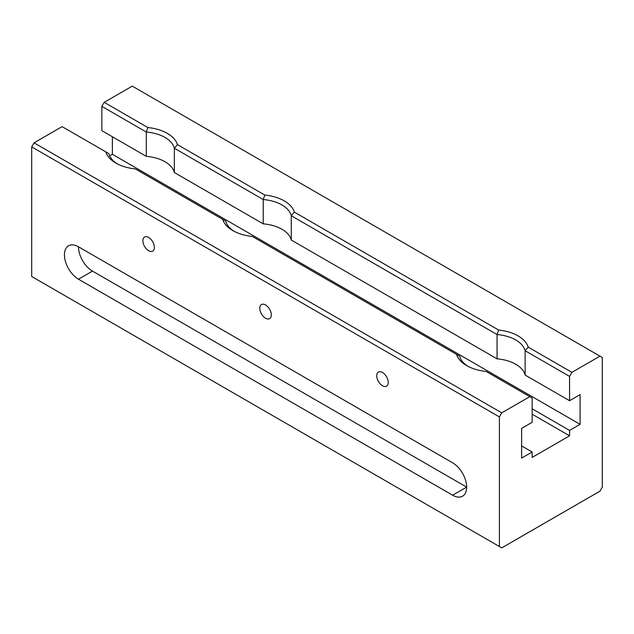 <?xml version="1.0" encoding="UTF-8"?>
<svg xmlns="http://www.w3.org/2000/svg" width="634" height="634" viewBox="0 0 634 634"><rect width="100%" height="100%" fill="white"/><g stroke="black" fill="none" stroke-linecap="round" stroke-linejoin="round"><path stroke-width="0.95" d="M265.551 304.962A8.131 4.692 -120 0 0 261.485 304.558A8.131 4.692 -120 0 0 260.241 311.072A8.131 4.692 -120 0 0 265.551 318.236A8.131 4.692 -120 0 0 269.616 318.64A8.131 4.692 -120 0 0 270.861 312.126A8.131 4.692 -120 0 0 265.551 304.962M148.625 237.457A8.131 4.692 -120 0 0 144.56 237.053A8.131 4.692 -120 0 0 143.316 243.567A8.131 4.692 -120 0 0 148.625 250.731A8.131 4.692 -120 0 0 152.691 251.135A8.131 4.692 -120 0 0 153.935 244.621A8.131 4.692 -120 0 0 148.625 237.457M382.476 372.467A8.131 4.692 -120 0 0 378.411 372.063A8.131 4.692 -120 0 0 377.167 378.577A8.131 4.692 -120 0 0 382.476 385.741A8.131 4.692 -120 0 0 386.542 386.146A8.131 4.692 -120 0 0 387.794 379.631A8.131 4.692 -120 0 0 382.476 372.467M499.402 416.91L499.402 546.524L31.7 276.495L31.7 146.882L499.402 416.91L501.74 412.861L34.038 142.832L62.1 126.634L105.775 151.843A36.376 21.001 0 0 0 115.887 163.081A36.376 21.001 0 0 0 135.351 168.921L222.7 219.348A36.376 21.001 0 0 0 232.813 230.594A36.376 21.001 0 0 0 252.277 236.427L456.551 354.366A36.376 21.001 0 0 0 466.664 365.604A36.376 21.001 0 0 0 486.135 371.445L532.148 398.009L532.148 422.307L521.624 428.386L521.624 458.089L532.148 452.01L532.148 457.415L569.562 435.812L532.148 414.208M569.562 435.812L569.562 430.415L580.086 424.336L580.086 394.633L569.562 400.704L569.562 376.406L571.9 372.356L599.962 356.149L602.3 357.505L602.3 487.118L599.962 491.168L501.74 547.871L499.402 546.524M529.802 396.654L501.74 412.861M34.038 142.832L31.7 146.882M109.666 155.877L112.377 154.308L112.377 136.754M569.562 400.704L525.126 375.059A33.071 19.091 0 0 0 497.064 358.852L291.275 240.04A33.071 19.091 0 0 0 263.213 223.842L174.35 172.535A33.071 19.091 0 0 0 146.288 156.336L101.852 130.683L101.852 106.377L104.198 102.328L132.26 86.129L599.962 356.149M78.473 246.792A19.844 11.46 -120 0 0 68.551 245.81A19.844 11.46 -120 0 0 65.508 261.707A19.844 11.46 -120 0 0 78.473 279.198L452.636 495.217A19.844 11.46 -120 0 0 462.558 496.2A19.844 11.46 -120 0 0 465.594 480.303A19.844 11.46 -120 0 0 452.636 462.812L78.473 246.792A19.844 11.46 -120 0 0 92.501 271.098L78.473 279.198M521.624 445.94L532.148 452.01M569.562 430.415L532.148 408.811M580.086 424.336L112.377 154.308M569.562 376.406L525.126 350.753L525.126 375.059M104.198 102.328L147.865 127.545A36.376 21.001 180 0 1 177.449 144.623L264.79 195.05A36.376 21.001 180 0 1 294.374 212.128L498.649 330.06A36.376 21.001 180 0 1 528.225 347.139L571.9 372.356M146.288 156.336L146.288 132.03L101.852 106.377M452.636 495.217L466.664 487.118L92.501 271.098M456.551 354.366L459.65 356.149A33.071 19.091 0 0 0 467.892 366.278M222.7 219.348L225.799 221.139A33.071 19.091 0 0 0 234.041 231.267M105.775 151.843L108.874 153.634A33.071 19.091 0 0 0 117.108 163.762M497.064 358.852L497.064 334.554L291.275 215.742L291.275 240.04M498.649 330.06L497.064 334.554A33.071 19.091 180 0 1 525.126 350.753L528.225 347.139M147.865 127.545L146.288 132.03A33.071 19.091 180 0 1 174.35 148.229L174.35 172.535M263.213 223.842L263.213 199.536L174.35 148.229L177.449 144.623M264.79 195.05L263.213 199.536A33.071 19.091 180 0 1 291.275 215.742L294.374 212.128"/></g></svg>
